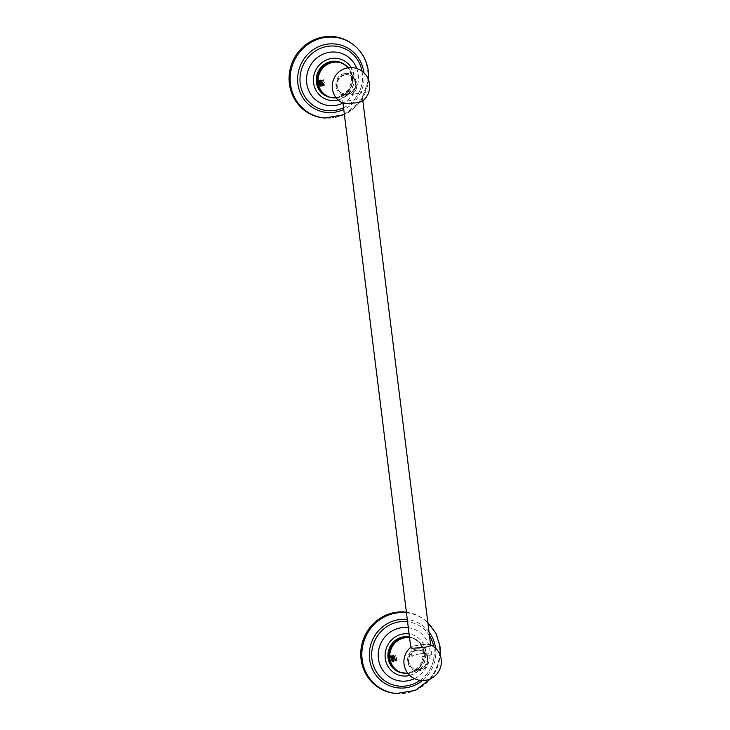 <?xml version="1.0" encoding="UTF-8"?>
<svg xmlns="http://www.w3.org/2000/svg" width="730" height="730" viewBox="0 0 730 730"><rect width="100%" height="100%" fill="white"/><g stroke="black" fill="none" stroke-linecap="round" stroke-linejoin="round"><path stroke-width="0.55" stroke-dasharray="3.65 2.74" d="M338.136 99.964A21.307 20.331 -68.1 0 0 354.159 76.039A21.307 20.331 111.9 0 0 351.185 67.571M323.938 117.95A41.081 39.201 -68.1 0 0 367.683 70.764A41.081 39.201 111.9 0 0 353.429 44.767M340.718 62.406A18.341 17.502 -68.1 0 1 351.322 81.295A18.341 17.502 -68.1 0 1 336.101 97.4A18.341 17.502 -68.1 0 1 327.004 96.424M347.124 93.933A9.846 9.399 -68.1 0 1 336.457 84.415A9.846 9.399 -68.1 0 1 344.715 74.606A9.846 9.399 111.9 0 1 355.081 86.423A9.846 9.399 111.9 0 1 347.124 93.933M345.263 74.825A9.846 9.399 111.9 0 0 337.077 86.049A9.846 9.399 111.9 0 0 347.672 94.152A9.846 9.399 111.9 0 0 355.848 82.928A9.846 9.399 111.9 0 0 345.263 74.825M362.974 100.594A10.184 1.533 -7.1 0 0 350.062 100.594A10.184 1.533 -7.1 0 0 343.1 103.313M347.745 94.188A9.846 9.399 -68.1 0 1 337.151 86.085A9.846 9.399 -68.1 0 1 345.336 74.862A9.846 9.399 -68.1 0 1 355.93 82.965A9.846 9.399 -68.1 0 1 347.745 94.188M344.688 103.633C341.166 102.985 342.954 101.972 350.062 100.594C357.864 99.499 362.171 99.499 362.965 100.594L362.746 100.868M409.813 675.442A21.307 20.331 -68.1 0 0 425.836 651.516A21.307 20.331 111.9 0 0 422.597 642.619A21.307 20.331 111.9 0 0 409.092 633.932M395.614 693.427A41.081 39.201 -68.1 0 0 439.36 646.242A41.081 39.201 111.9 0 0 425.106 620.245A41.081 39.201 111.9 0 0 406.382 612.233M409.466 637.007A18.341 17.502 -68.1 0 1 412.395 637.883A18.341 17.502 -68.1 0 1 422.998 656.772A18.341 17.502 -68.1 0 1 407.778 672.887A18.341 17.502 -68.1 0 1 398.69 671.901M418.801 669.41A9.846 9.399 -68.1 0 1 408.134 659.893A9.846 9.399 -68.1 0 1 416.392 650.083A9.846 9.399 111.9 0 1 426.758 661.9A9.846 9.399 111.9 0 1 418.801 669.41M416.94 650.302A9.846 9.399 111.9 0 0 408.754 661.526A9.846 9.399 111.9 0 0 419.349 669.629A9.846 9.399 111.9 0 0 427.534 658.414A9.846 9.399 111.9 0 0 416.94 650.302M419.421 669.665A9.846 9.399 -68.1 0 1 408.837 661.562A9.846 9.399 -68.1 0 1 417.012 650.339A9.846 9.399 -68.1 0 1 427.607 658.442A9.846 9.399 -68.1 0 1 419.421 669.665M430.8 645.211C430.007 644.115 425.7 644.115 417.898 645.22A10.184 1.533 -7.1 0 0 410.853 647.218A10.184 1.533 -7.1 0 0 410.753 647.309L417.898 645.22A10.184 1.533 -7.1 0 1 430.499 644.773A10.184 1.533 -7.1 0 1 430.618 644.836A18.734 18.734 0 0 0 430.499 644.773M419.038 654.034A10.01 1.506 172.9 0 1 431.749 653.916A10.01 1.506 172.9 0 1 424.595 656.27A10.01 1.506 172.9 0 1 411.884 656.389A10.01 1.506 172.9 0 1 419.038 654.034M354.57 94.051A10.01 1.506 -7.1 0 0 361.724 91.697A10.01 1.506 -7.1 0 0 349.013 91.816A10.01 1.506 -7.1 0 0 341.859 94.17A10.01 1.506 -7.1 0 0 354.57 94.051M320.707 80.108L320.862 80.081C319.813 81.669 319.849 83.694 320.972 86.158L320.817 86.186C319.694 83.713 319.658 81.687 320.707 80.108L320.078 80.711L320.507 81.295M321.446 85.264L321.775 81.085L322.596 83.202L321.948 85.839L321.136 81.185L323.518 83.165L322.14 79.871C323.691 82.262 324.147 84.215 323.518 85.738L323.518 85.738M322.249 85.948L322.085 85.976C320.963 83.503 320.926 81.477 321.976 79.898L321.346 80.501L321.775 81.085M318.946 80.957L319.366 80.3M319.822 85.31L320.306 81.067M320.214 80.893L320.306 85.519M323.363 85.766L323.518 83.165M324.795 85.529L324.841 85.519A3.048 0.785 80.6 0 1 323.947 83.85L324.731 85.574L323.408 79.661C324.959 82.052 325.416 84.005 324.795 85.529L324.731 85.574M392.384 655.586L392.548 655.558C391.49 657.146 391.526 659.172 392.658 661.635L392.494 661.663C391.371 659.19 391.335 657.164 392.384 655.586L391.891 656.37M393.926 661.426L393.205 660.732L393.224 656.142L394.592 658.633L393.771 661.453C392.64 658.989 392.603 656.964 393.662 655.376L395.195 658.642L394.592 658.633M390.623 656.434L391.043 655.777M391.499 660.787L391.983 656.544M393.132 660.741L392.904 656.197L394.273 658.679M393.452 656.562L393.032 655.978L393.817 655.348C395.368 657.739 395.824 659.692 395.195 661.216L395.195 661.216M391.983 660.997L391.545 656.872M395.04 661.243L395.195 658.642M396.472 661.006L396.518 660.997A3.048 0.785 80.6 0 1 395.633 659.327L396.472 661.006C397.102 659.482 396.636 657.529 395.094 655.139L394.93 655.166C396.983 656.151 396.983 664.765 395.633 659.327M363.868 72.735A34.611 33.032 111.9 0 0 363.868 72.717A34.611 33.032 -68.1 0 1 343.766 109.473M354.105 45.315A40.816 38.955 111.9 0 1 368.267 71.138A40.816 38.955 -68.1 0 1 324.804 118.023M343.547 107.748A32.594 31.098 -68.1 0 0 353.566 100.384C359.315 94.015 362.326 86.541 362.6 77.964C362.317 86.541 359.306 94.015 353.566 100.384A32.594 31.098 -68.1 0 0 362.6 77.964A32.594 31.098 -68.1 0 0 362.345 73.219A32.594 31.098 111.9 0 0 362.034 71.184M356.742 68.483A27.019 25.787 111.9 0 1 358.238 74.579A27.019 25.787 -68.1 0 1 342.772 103.158M328.044 96.844A18.341 17.502 111.9 0 0 337.141 97.82A18.341 17.502 111.9 0 0 352.362 81.714A18.341 17.502 111.9 0 0 341.759 62.826M336.229 97.884A18.031 17.21 111.9 0 0 337.579 97.72A18.031 17.21 111.9 0 0 351.595 85.793A18.031 17.21 111.9 0 0 348.374 67.744M435.545 648.213A34.611 33.032 111.9 0 0 435.545 648.194A34.611 33.032 -68.1 0 1 422.524 680.515M406.446 612.744A40.816 38.955 111.9 0 1 425.782 620.792A40.816 38.955 111.9 0 1 439.944 646.616A40.816 38.955 -68.1 0 1 396.481 693.5M429.021 631.97A34.611 33.032 111.9 0 0 407.294 619.505M420.133 680.351A32.594 31.098 -68.1 0 0 425.243 675.861C430.992 669.492 434.003 662.019 434.277 653.441C434.003 662.019 430.992 669.492 425.243 675.861A32.594 31.098 -68.1 0 0 434.277 653.441A32.594 31.098 -68.1 0 0 434.031 648.696A32.594 31.098 111.9 0 0 433.711 646.661M429.486 635.757A32.594 31.098 111.9 0 0 407.559 621.677M408.307 627.7A27.019 25.787 111.9 0 1 429.915 650.056A27.019 25.787 -68.1 0 1 414.448 678.635M399.73 672.321A18.341 17.502 111.9 0 0 408.818 673.297A18.341 17.502 111.9 0 0 424.039 657.192A18.341 17.502 111.9 0 0 413.435 638.303L413.435 638.303A18.341 17.502 111.9 0 0 409.503 637.254M407.915 673.361A18.031 17.21 111.9 0 0 409.265 673.197A18.031 17.21 111.9 0 0 424.385 655.075A18.031 17.21 111.9 0 0 409.557 637.692M344.405 114.601L361.113 100.567L368.559 79.862M337.643 100.074C349.059 96.369 354.552 88.33 354.123 75.956L350.92 67.142M336.32 97.993L346.002 93.841L351.541 85.957L352.471 76.376L348.511 67.726M344.377 93.978L344.067 93.951C344.952 95.739 353.484 85.51 352.325 81.568C352.8 79.159 351.011 74.898 351.267 75.984L351.541 76.212M344.806 73.611C331.21 75.19 334.103 98.039 347.571 95.146C361.177 93.577 358.284 70.719 344.806 73.611M430.855 678.626L437.306 667.695L440.236 655.339M425.106 620.245L427.853 622.58M409.329 675.56C420.736 671.856 426.229 663.816 425.809 651.434L422.597 642.619M407.997 673.471L409.028 673.325C426.439 671.445 430.007 643.951 413.435 638.303L412.395 637.883M416.054 669.456L415.753 669.428C416.629 671.217 425.161 660.988 424.002 657.046C424.486 654.637 422.697 650.375 422.953 651.461L423.217 651.689M416.492 649.089C402.887 650.667 405.78 673.516 419.257 670.633C432.853 669.054 429.961 646.196 416.492 649.089M361.724 91.697L362.856 100.776M430.691 645.384L431.749 653.916M341.859 94.17L342.99 103.258M410.826 647.857L411.884 656.389M320.68 86.049L320.251 85.465M320.078 80.711L319.868 81.395M321.346 80.501L321.136 81.185M391.764 656.188L392.183 656.772M392.357 661.526L391.937 660.942M393.032 655.978L392.822 656.662"/><path stroke-width="1.09" d="M351.185 67.571A21.307 20.331 111.9 0 0 350.92 67.142A21.307 20.331 111.9 0 0 326.721 59.824A21.307 20.331 111.9 0 0 313.562 82.782A21.307 20.331 -68.1 0 0 337.643 100.074A21.307 20.331 -68.1 0 0 338.136 99.964M354.105 45.315L353.429 44.767A41.081 39.201 111.9 0 0 309.328 42.258A41.081 39.201 111.9 0 0 289.381 83.767A41.081 39.201 -68.1 0 0 323.938 117.95L324.804 118.023A40.816 38.955 -68.1 0 1 290.467 84.069A40.816 38.955 111.9 0 1 310.296 42.824A40.816 38.955 111.9 0 1 354.105 45.315C362.162 52.012 366.925 60.672 368.376 71.285L368.559 79.862M327.004 96.424A18.341 17.502 -68.1 0 1 316.4 77.526A18.341 17.502 -68.1 0 1 331.621 61.42A18.341 17.502 -68.1 0 1 340.718 62.406L341.759 62.826A18.341 17.502 111.9 0 0 332.661 61.84A18.341 17.502 111.9 0 0 317.44 77.946A18.341 17.502 111.9 0 0 328.044 96.844L327.004 96.424M362.746 100.868A18.734 18.734 0 0 0 347.891 67.817A18.734 18.734 0 0 0 343.1 103.313A10.184 1.533 -7.1 0 0 344.679 103.633L355.711 102.875C359.99 102.136 362.409 101.379 362.965 100.594M409.092 633.932A21.307 20.331 111.9 0 0 385.239 658.259A21.307 20.331 -68.1 0 0 409.329 675.56A21.307 20.331 -68.1 0 0 409.813 675.442M406.382 612.233A41.081 39.201 111.9 0 0 361.058 659.245A41.081 39.201 -68.1 0 0 395.614 693.427L396.481 693.5A40.816 38.955 -68.1 0 1 362.153 659.546A40.816 38.955 111.9 0 1 406.446 612.744M409.503 637.254A18.341 17.502 111.9 0 0 404.338 637.317A18.341 17.502 111.9 0 0 389.126 653.423A18.341 17.502 111.9 0 0 399.73 672.321L398.69 671.901A18.341 17.502 -68.1 0 1 388.086 653.003A18.341 17.502 -68.1 0 1 403.298 636.898A18.341 17.502 -68.1 0 1 409.466 637.007M412.523 648.249L410.753 647.318A10.184 1.533 -7.1 0 0 412.514 648.249L423.546 647.492C427.826 646.753 430.244 645.995 430.8 645.211A10.184 1.533 -7.1 0 0 430.618 644.836A18.734 18.734 0 0 1 425.709 680.269A18.734 18.734 0 0 1 410.753 647.3M320.707 80.108C322.259 82.508 322.715 84.461 322.085 85.976M322.404 83.348L321.355 80.501M319.366 80.3L320.078 80.711L320.981 86.167M318.946 80.957L319.822 85.31L320.507 84.415L319.439 80.318A3.048 0.785 -99.4 0 0 319.311 80.3A3.048 0.785 -99.4 0 0 318.946 80.957M320.306 81.067L321.237 85.957M319.311 80.3L319.439 80.282C320.981 82.709 321.446 84.671 320.817 86.186L320.251 85.465M321.529 85.255L320.214 80.893M320.306 85.519L320.507 84.415M392.384 655.586C393.935 657.986 394.401 659.938 393.771 661.453M394.081 658.825L393.032 655.978M391.043 655.777L391.764 656.188L392.667 661.645M391.499 660.787L392.192 659.893L391.116 655.795A3.048 0.785 -99.4 0 0 390.988 655.777A3.048 0.785 -99.4 0 0 390.623 656.434L391.983 660.997M391.983 656.544L392.913 661.435M391.116 655.795C392.667 658.195 393.123 660.148 392.494 661.663L391.937 660.942M392.192 659.893L392.074 661.042M391.891 656.37L393.032 660.878M343.766 109.473A34.611 33.032 -68.1 0 1 297.895 83.694A34.611 33.032 111.9 0 1 326.648 44.256A34.611 33.032 111.9 0 1 363.868 72.717M362.034 71.184A32.594 31.098 111.9 0 0 326.319 46.583A32.594 31.098 111.9 0 0 300.231 83.539A32.594 31.098 -68.1 0 0 343.547 107.748M342.772 103.158A27.019 25.787 -68.1 0 1 306.728 83.138A27.019 25.787 111.9 0 1 326.164 53.034A27.019 25.787 111.9 0 1 356.742 68.483M348.374 67.744A18.031 17.21 111.9 0 0 333.172 62.333A18.031 17.21 111.9 0 0 318.116 82.189A18.031 17.21 111.9 0 0 336.229 97.884M422.524 680.515A34.611 33.032 -68.1 0 1 369.581 659.172A34.611 33.032 111.9 0 1 407.294 619.505M435.545 648.194A34.611 33.032 111.9 0 0 429.021 631.97M433.711 646.661A32.594 31.098 111.9 0 0 429.486 635.757M407.559 621.677A32.594 31.098 111.9 0 0 371.908 659.017A32.594 31.098 -68.1 0 0 420.133 680.351M414.448 678.635A27.019 25.787 -68.1 0 1 378.414 658.615A27.019 25.787 111.9 0 1 408.307 627.7M399.73 672.321L407.997 673.471M409.557 637.692A18.031 17.21 111.9 0 0 404.858 637.81A18.031 17.21 111.9 0 0 389.802 657.666A18.031 17.21 111.9 0 0 407.915 673.361M324.804 118.023L344.405 114.601M328.044 96.844L336.32 97.993M348.511 67.726L341.759 62.826M396.481 693.5L415.37 690.398L430.855 678.626M440.236 655.339L440.062 646.762L436.047 633.53L427.853 622.58M362.856 100.776L430.691 645.384M342.99 103.258L410.826 647.857M320.078 80.711L320.507 81.295M391.764 656.188L392.183 656.772"/></g></svg>
